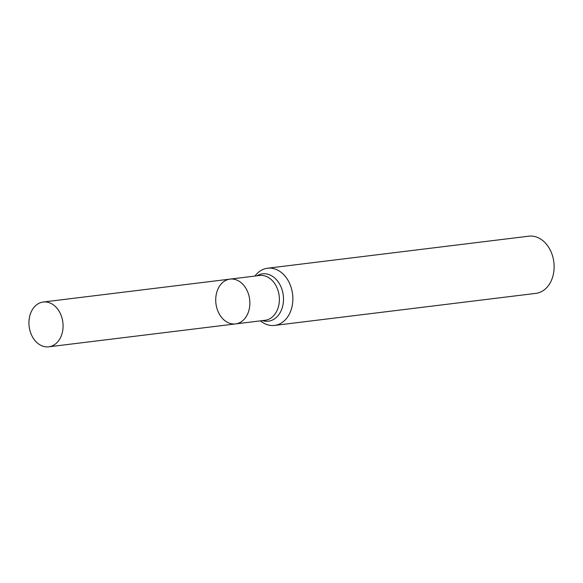 <?xml version="1.0" encoding="UTF-8"?>
<svg xmlns="http://www.w3.org/2000/svg" width="583" height="583" viewBox="0 0 583 583"><rect width="100%" height="100%" fill="white"/><g stroke="black" fill="none" stroke-linecap="round" stroke-linejoin="round"><path stroke-width="0.87" d="M254.939 276.058A28.815 21.68 83 0 1 261.65 270.111A28.815 21.68 83 0 1 267.553 268.216A28.815 21.68 83 0 1 291.864 290.152A28.815 21.68 83 0 1 280.467 323.529A28.815 21.68 83 0 1 274.564 325.423A28.815 21.68 83 0 1 260.433 320.861M274.564 325.423L535.835 293.38A28.815 21.68 -97 0 0 553.85 262.139A28.815 21.68 -97 0 0 528.825 236.181L267.553 268.216M230.045 279.111L259.559 275.489A22.569 16.98 -97 0 1 279.162 295.829A22.569 16.98 -97 0 1 265.054 320.293L235.539 323.915A22.569 16.98 -97 0 0 240.16 322.435A22.569 16.98 -97 0 0 249.087 296.288A22.569 16.98 -97 0 0 230.045 279.111A22.569 16.98 -97 0 0 225.424 280.591A22.569 16.98 -97 0 0 216.497 306.731A22.569 16.98 -97 0 0 235.539 323.915A22.569 16.98 -97 0 0 240.16 322.435A22.569 16.98 -97 0 0 249.087 296.288A22.569 16.98 -97 0 0 230.045 279.111L43.259 302.016A22.569 16.98 -97 0 0 29.15 326.487A22.569 16.98 -97 0 0 48.753 346.819A22.569 16.98 -97 0 0 53.374 345.34A22.569 16.98 -97 0 0 62.301 319.192A22.569 16.98 -97 0 0 43.259 302.016M262.423 320.621A23.859 17.949 -97 0 0 283.323 295.858A23.859 17.949 -97 0 0 257.657 275.395A23.859 17.949 -97 0 0 256.928 275.81M235.539 323.915L48.753 346.819"/></g></svg>
